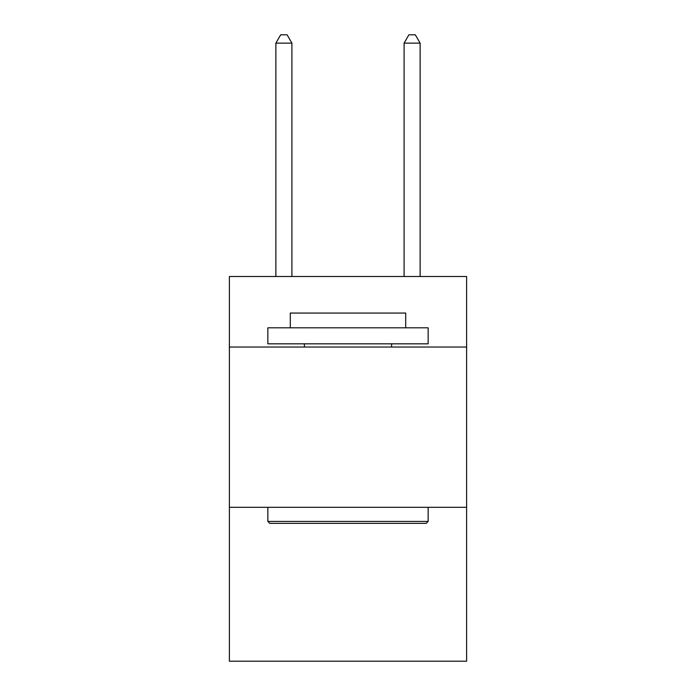 <?xml version="1.0" encoding="UTF-8"?>
<svg xmlns="http://www.w3.org/2000/svg" width="696" height="696" viewBox="0 0 696 696"><rect width="100%" height="100%" fill="white"/><g stroke="black" fill="none" stroke-linecap="round" stroke-linejoin="round"><path stroke-width="1.04" d="M466.616 347.034L466.616 276.512L229.384 276.512L229.384 347.034L466.616 347.034L466.616 661.2L229.384 661.2L229.384 347.034M466.616 507.323L229.384 507.323M269.778 523.357L267.856 521.426L428.144 521.426L426.222 523.357L269.778 523.357M428.144 327.807L428.144 343.833L267.856 343.833L267.856 327.807L428.144 327.807M290.293 327.807L290.293 313.061L405.707 313.061L405.707 327.807M428.144 507.323L428.144 521.426M267.856 507.323L267.856 521.426M391.596 343.833L391.596 347.034M304.404 343.833L304.404 347.034M291.902 276.512L291.902 43.135L275.868 43.135L275.868 276.512M275.868 43.135L280.679 34.8L287.091 34.8L291.902 43.135M420.132 276.512L420.132 43.135L404.098 43.135L404.098 276.512M404.098 43.135L408.909 34.8L415.321 34.8L420.132 43.135"/></g></svg>
